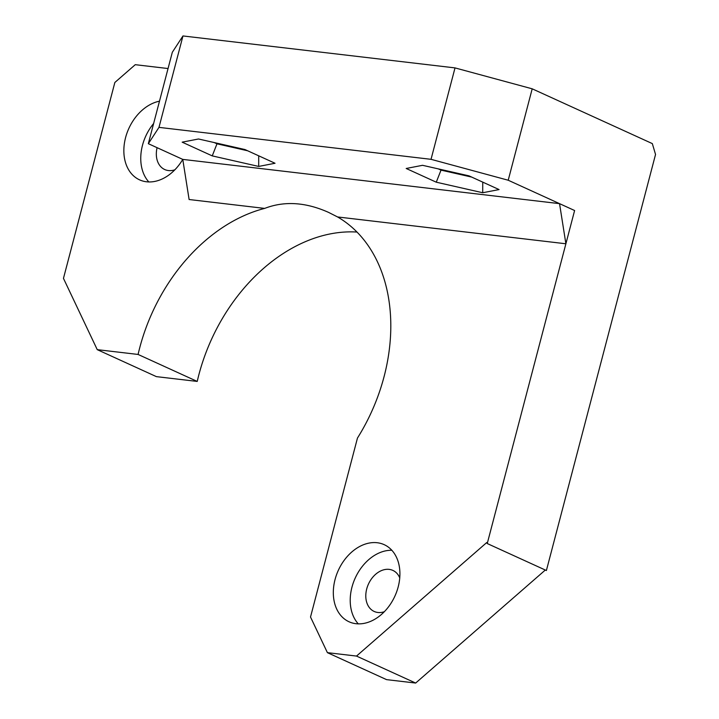 <?xml version="1.0" encoding="UTF-8"?>
<svg xmlns="http://www.w3.org/2000/svg" width="719" height="719" viewBox="0 0 719 719"><rect width="100%" height="100%" fill="white"/><g stroke="black" fill="none" stroke-linecap="round" stroke-linejoin="round"><path stroke-width="1.08" d="M455.019 67.901L182.968 35.95L158.98 127.371L431.032 159.321L455.019 67.901L532.195 88.814L652.322 143.602L655.539 154.468L546.395 570.518L487.248 543.537L486.763 542.521L356.507 656.07L415.663 683.05L545.317 570.023M158.98 127.371L148.339 143.692L172.317 52.271L182.968 35.95M97.245 349.65L138.084 354.449L197.231 381.43L156.391 376.63L97.245 349.65L63.461 278.37L114.851 82.478L135.262 64.683L168.057 68.539M431.032 159.321L508.216 180.235L559.544 203.648L565.889 243.777L574.607 210.523L559.544 203.648L182.77 159.393L189.115 199.523L264.664 208.402C284.365 200.808 305.683 202.147 328.61 212.411L337.588 216.958A164.022 120.352 114.5 0 1 384.081 376.612A164.022 120.352 114.5 0 1 357.469 438.042L310.518 617.019L327.406 652.654L356.507 656.07M148.339 143.692L182.77 159.393A42.376 31.088 114.5 0 1 179.642 164.13A42.376 31.088 114.5 0 1 139.567 179.849A42.376 31.088 114.5 0 1 124.387 157.641A42.376 31.088 114.5 0 1 159.492 101.181M482.71 192.746L499.067 189.573L468.986 175.849L422.547 165.307L406.19 168.48L436.271 182.195L482.71 192.746L482.746 182.132M212.249 155.888L258.687 166.431L275.035 163.258L244.954 149.543L198.516 138.992L182.168 142.164L212.249 155.888L216.985 143.809L214.262 142.569M532.195 88.814L508.216 180.235M337.588 216.958L565.889 243.777L487.248 543.537M436.271 182.195L441.017 170.124L438.284 168.875M471.709 177.09L441.017 170.124L441.169 169.531M258.687 166.431L258.714 155.816M247.678 150.783L216.985 143.809L217.138 143.225M398.182 586.929A42.376 31.088 114.5 0 1 349.039 621.773A42.376 31.088 114.5 0 1 338.334 570.32A42.376 31.088 114.5 0 1 384.198 544.669A42.376 31.088 114.5 0 1 398.182 586.929M415.663 683.05L386.561 679.635L327.406 652.654M197.231 381.43A164.022 120.352 114.5 0 1 356.992 232.057M138.084 354.449A164.022 120.352 114.5 0 1 156.994 302.825A164.022 120.352 114.5 0 1 166.305 286.468A164.022 120.352 114.5 0 1 264.664 208.402M358.287 623.867A42.376 31.088 114.5 0 1 355.231 578.022A42.376 31.088 114.5 0 1 391.846 550.278M384.314 611.734A22.55 16.546 114.5 0 1 374.159 611.447A22.55 16.546 114.5 0 1 368.461 584.062A22.55 16.546 114.5 0 1 392.88 570.41A22.55 16.546 114.5 0 1 399.755 577.887M174.852 169.81A22.55 16.546 114.5 0 1 164.696 169.522A22.55 16.546 114.5 0 1 157.084 147.683M148.824 181.943A42.376 31.088 114.5 0 1 153.632 123.515"/></g></svg>
